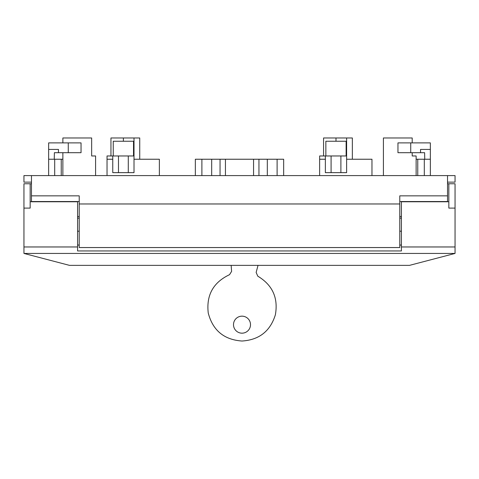 <?xml version="1.0" encoding="UTF-8"?>
<svg xmlns="http://www.w3.org/2000/svg" width="479" height="479" viewBox="0 0 479 479"><rect width="100%" height="100%" fill="white"/><g stroke="black" fill="none" stroke-linecap="round" stroke-linejoin="round"><path stroke-width="0.72" d="M48.642 175.595L48.642 159.238L61.24 159.238L61.24 175.595M107.033 175.595L107.033 159.238L112.757 159.238L112.757 172.65L134.012 172.65L134.012 159.238L159.363 159.238L159.363 175.595M195.342 175.595L195.342 159.238L220.053 159.238L220.053 175.595L220.053 159.238L225.435 159.238L225.435 175.595M225.435 159.238L253.565 159.238L253.565 175.595M352.346 159.238L352.346 137.976L346.622 137.976L346.622 172.65L325.361 172.65L325.361 159.238L319.637 159.238L319.637 175.595M346.622 159.238L371.967 159.238L371.967 175.595M412.203 152.699L412.203 155.968L416.125 155.968L416.125 175.595L416.125 159.238L430.358 159.238L430.358 142.886L397.959 142.886L397.959 152.699L420.544 152.699L420.544 149.424L430.358 149.424M417.76 159.238L417.76 175.595M430.358 175.595L430.358 159.238M48.642 159.238L48.642 142.886L81.041 142.886L81.041 152.699L68.269 152.699L68.269 142.886M61.24 159.238L62.875 159.238M253.565 159.238L283.658 159.238L283.658 175.595M211.682 175.595L211.682 159.238M267.318 175.595L267.318 159.238M139.736 159.238L139.736 137.976L134.012 137.976L134.012 159.238M107.033 159.238L107.033 155.968L112.757 155.968L112.757 159.238M123.384 141.251L123.384 137.976L110.954 137.976L110.954 155.968M123.384 137.976L134.012 137.976M95.584 175.595L95.584 155.968L91.657 155.968L91.657 137.976L62.875 137.976L62.875 142.886M62.875 152.699L62.875 175.595M412.203 142.886L412.203 137.976L383.416 137.976L383.416 175.595M319.637 159.238L319.637 155.968L325.361 155.968L325.361 159.238M335.989 141.251L335.989 137.976L323.565 137.976L323.565 155.968M335.989 137.976L346.622 137.976M112.757 155.968L133.521 155.968L133.521 141.251L113.248 141.251L113.248 155.968M325.361 155.968L346.131 155.968L346.131 141.251L325.852 141.251L325.852 155.968M399.773 203.97L79.227 203.97L79.227 247.553L399.773 247.553L399.773 195.857L447.53 195.857L447.53 182.134L455.05 182.134L455.05 175.595L31.47 175.595L31.47 201.761M447.53 195.857L447.53 201.761M31.47 182.134L23.95 182.134L23.95 175.595L31.47 175.595M77.592 216.478L79.227 216.478M399.773 216.478L401.408 216.478L399.773 216.478M79.227 203.97L79.227 195.857L31.47 195.857M447.53 175.595L447.53 182.134M54.265 159.238L54.378 152.699L68.269 152.699M58.456 152.699L58.456 149.424L48.642 149.424M420.544 152.699L424.622 152.699L424.735 159.238M277.113 175.595L277.113 159.238M201.887 175.595L201.887 159.238M258.947 175.595L258.947 159.238M455.05 208.102L455.05 183.768L448.835 183.768L448.835 208.102L455.05 208.102L455.05 253.439L409.545 265.354L69.455 265.354L23.95 253.439L23.95 246.966L77.592 246.966L77.592 201.761L30.165 201.761M23.95 208.102L23.95 183.768L30.165 183.768L30.165 208.102L23.95 208.102L23.95 246.966M77.592 246.966L77.592 250.948L401.408 250.948L401.408 246.966L455.05 246.966M448.835 201.761L401.408 201.761L401.408 246.966M448.835 183.768L447.53 183.768M30.165 183.768L31.47 183.768M77.592 245.05L79.227 245.05M399.773 245.05L401.408 245.05M23.95 253.439L455.05 253.439M231.141 265.354L231.602 271.383L229.531 274.683C213.269 282.376 206.174 295.154 208.251 313.026C212.808 330.426 224.058 339.761 242.003 341.024C259.139 339.934 270.264 331.199 275.371 314.805C278.371 297.896 272.509 285.023 257.792 276.179L256.139 272.431L258.037 265.354M242.003 333.174A8.502 8.502 0 0 0 250.505 324.666A8.502 8.502 0 0 0 242.003 316.164A8.502 8.502 0 0 0 233.501 324.666A8.502 8.502 0 0 0 242.003 333.174M54.696 175.595L54.696 159.238M424.304 175.595L424.304 159.238M399.773 201.533L447.53 201.533M79.227 201.533L31.47 201.533M410.731 152.699L410.731 142.886M79.227 231.195L77.592 231.195M79.227 218.113L77.592 218.113M399.773 231.195L401.408 231.195M399.773 218.113L401.408 218.113M331.085 172.65L331.085 155.968M340.898 172.65L340.898 155.968M118.481 172.65L118.481 155.968M128.288 172.65L128.288 155.968"/></g></svg>
